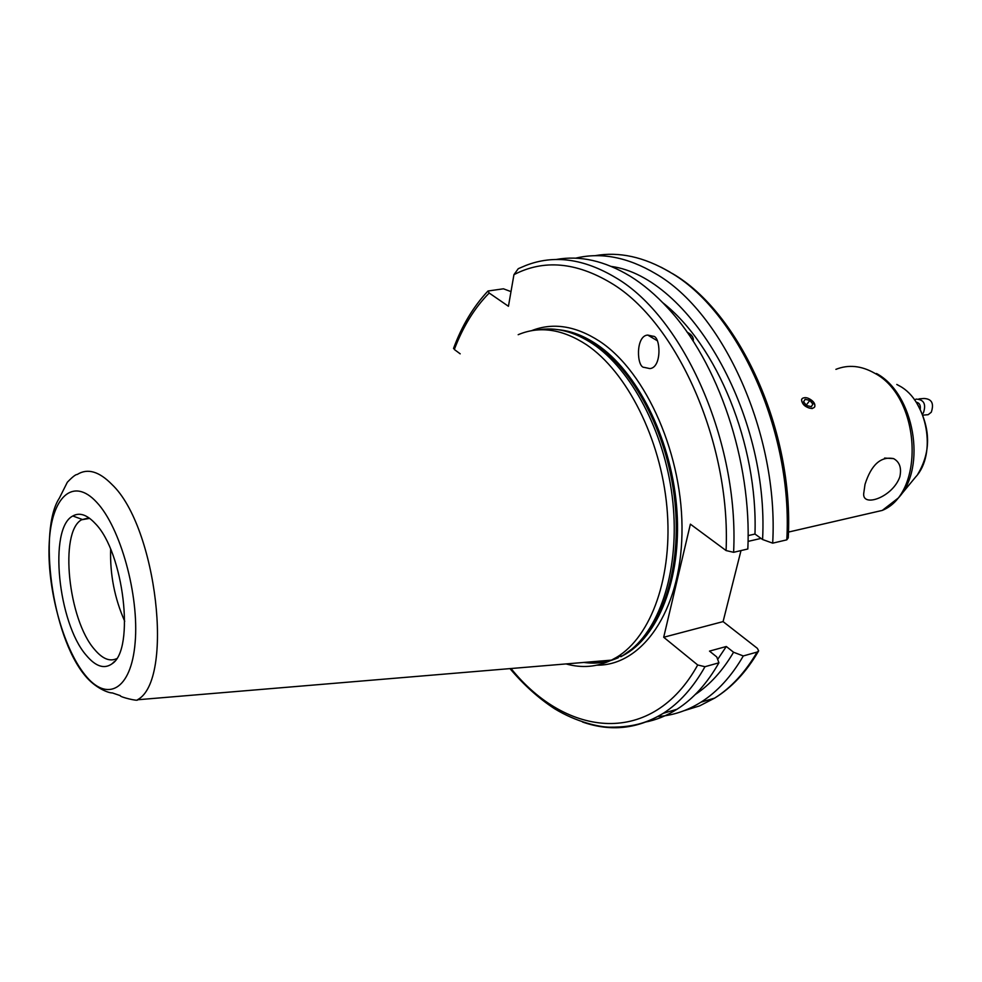 <?xml version="1.0" encoding="UTF-8"?>
<svg xmlns="http://www.w3.org/2000/svg" width="982" height="982" viewBox="0 0 982 982"><rect width="100%" height="100%" fill="white"/><g stroke="black" fill="none" stroke-linecap="round" stroke-linejoin="round"><path stroke-width="1.47" d="M803.939 397.833C797.261 398.999 806.308 409.875 812.568 408.156C819.197 406.929 810.162 396.151 803.939 397.833M803.571 401.834L806.664 405.541L811.341 406.695L812.912 404.13L809.819 400.435L805.154 399.293L803.571 401.834M809.819 400.435L806.283 405.075M811.255 406.671L812.912 404.13M692.936 340.803C693.771 338.545 692.605 336.151 689.438 333.622L687.154 332.247M801.582 399.465C801.975 404.572 805.547 407.616 812.286 408.573M899.843 476.786C892.712 497.309 862.392 507.694 863.694 493.602L865.019 484.347C871.304 464.67 880.842 456.102 893.632 458.631C899.659 461.957 901.722 468.009 899.843 476.786M644.278 367.391C636.692 367.833 635.293 335.697 647.727 335.071L653.03 336.237C660.567 335.635 662.31 367.599 649.875 368.594L644.278 367.391M88.957 517.845L81.531 519.785C59.092 532.158 68.249 619.863 94.53 649.421C102.337 658.738 109.677 661.831 116.527 658.701M566.086 663.93C581.847 668.337 596.97 667.073 611.467 660.125L616.573 657.326L622.686 655.694L631.905 649.053C663.157 622.944 680.416 561.986 672.228 496.561C664.065 431.159 631.217 369.6 592.784 343.86C573.905 331.425 555.567 326.773 537.768 329.915M616.573 657.326C651.385 636.545 673.235 575.918 666.925 507.191C660.69 438.488 626.762 371.736 586.463 344.707C562.318 329.007 539.56 325.68 518.177 334.702M86.232 655.264C95.696 666.594 104.35 669.405 112.169 663.697C135.185 649.446 123.707 551.921 95.229 523.516C86.993 514.678 79.53 512.174 72.828 515.98C48.376 528.009 57.975 623.128 86.232 655.264M672.253 273.45C739.851 312.374 794.107 431.331 788.239 537.878L786.791 539.855L772.687 543.156C778.873 434.67 723.464 312.35 655.436 273.585C627.694 257.161 601.07 252.03 575.575 258.192M695.17 694.581C709.888 684.847 722.691 670.731 733.566 652.244L743.3 655.951L757.134 652.06L758.669 650.845L757.343 648.329L723.083 621.606L663.697 637.257L697.711 664.986L704.99 666.704L718.922 662.801L716.737 656.921L709.507 651.115L726.312 646.5L733.566 652.244M657.658 716.541C672.793 715.534 687.24 710.747 701.001 702.155C717.314 691.844 731.418 676.438 743.3 655.951M687.093 332.149C691.549 334.481 693.623 337.207 693.317 340.324M772.687 543.156L762.584 539.523L754.974 534.048C757.969 444.637 717.191 345.222 662.776 302.714M754.974 534.048L748.1 535.62M663.697 637.257L690.383 524.155L726.079 550.558L733.603 552.314L747.83 548.987C752.003 461.479 718.186 361.806 667.797 308.017C655.78 294.931 643.284 284.35 630.334 276.298C604.691 260.782 579.945 255.185 556.094 259.506M814.679 406.892C815.477 404.118 813.918 401.54 809.99 399.171M740.993 550.583L723.083 621.606M717.67 659.401L726.312 646.5M510.984 291.617L503.435 288.806L487.993 291.003L489.196 293.029L508.443 306.286L513.942 274.665L518.275 268.675L525.701 265.521C553.836 254.485 583.934 258.597 615.984 277.845C683.582 317.407 739.237 442.06 733.603 552.314M460.19 353.827L454.322 349.482L453.807 347.677M644.523 722.249C655.816 720.162 666.631 715.829 677.003 709.25C693.194 698.914 707.163 683.435 718.922 662.801M762.584 539.523C769.274 412.661 689.229 277.071 611.369 266.441M110.647 549.38C109.91 574.421 114.612 598.394 124.726 621.299M919.005 398.876L924.013 398.483C931.783 398.864 934.201 403.455 931.28 412.231L928.162 414.686L925.277 414.944M914.561 399.932L916.12 399.109C923.89 399.49 926.321 404.093 923.399 412.919L922.405 414.06M916.083 402.117C919.41 402.804 920.797 405.198 920.244 409.285M864.111 514.605L882.29 510.407C925.498 492.878 920.772 397.219 874.717 373.246C861.41 365.66 848.473 364.359 835.903 369.355M876.46 373.491C914.193 393.537 927.143 467.481 898.346 497.972L882.29 510.407L788.436 532.084M881.185 510.665L868.886 513.5M899.549 496.511L915.666 476.945C936.865 454.347 927.511 400.877 899.708 386.036L896.787 384.453M596.97 665.182C641.946 665.649 680.452 611.639 681.962 534.061C683.767 456.63 646.573 372.055 599.437 341.171C575.513 325.754 552.866 322.268 531.508 330.701M585.063 662.334L609.27 660.96M622.416 655.866L626.074 653.803C660.812 633.169 682.674 573.107 676.488 505.067C670.375 437.064 636.667 371 596.54 344.252C583.824 335.77 571.18 330.934 558.574 329.743M620.943 656.725L625.411 653.975C660.149 633.341 681.987 573.267 675.8 505.214C669.687 437.186 635.98 371.11 595.853 344.351C584.462 336.728 573.083 332.039 561.704 330.296M583.873 662.433C595.767 664.151 607.244 662.58 618.279 657.719M625.411 653.975L634.09 647.58C665.195 621.594 682.38 561.029 674.253 496.033C666.152 431.061 633.488 369.919 595.264 344.338C584.695 337.256 574.114 332.702 563.521 330.688M112.009 484.531C99.096 471.348 87.496 467.997 77.21 474.49C75.749 474.343 72.459 476.921 67.328 482.248L59.337 498.169C38.531 529.543 51.248 634.912 84.882 675.407C95.291 688.308 109.112 693.243 112.243 692.887L120.27 695.624C119.448 697.024 139.063 701.676 137.492 699.773C174.342 680.379 156.973 526.978 112.009 484.531M96.678 502.268C72.938 476.393 51.494 497.187 49.247 542.285C46.694 587.064 62.713 647.175 84.906 674.744C107.013 702.94 131.281 690.088 135.135 642.596C139.321 595.497 120.479 527.42 96.678 502.268M786.791 539.855C793.186 431.994 737.863 310.533 669.699 272.039C643.947 256.867 619.028 251.417 594.932 255.701M726.079 550.558C730.964 442.931 676.807 321.875 611.074 283.025C575.98 262.047 543.611 259.26 513.942 274.665M489.196 293.029C474.588 307.808 462.976 326.625 454.322 349.482M511.033 668.533C566.995 738.034 652.478 746.811 697.711 664.986M582.547 722.028C610.755 731.897 637.662 728.988 663.28 713.313C679.397 702.965 693.304 687.437 704.99 666.704M684 710.722L699.626 705.874L714.638 698.116C731.025 687.817 745.191 672.461 757.134 652.06M916.893 403.381C930.813 428.213 931.108 451.83 917.777 474.245M656.835 340.447L647.727 335.071M114.477 661.463L112.169 663.697M761.025 538.406L748.038 541.401M509.977 668.619C523.774 684.933 538.615 698.288 554.499 708.685C576.348 722.114 599.572 727.159 609.871 727.183C636.017 727.343 649.568 721.365 663.28 713.313L677.003 709.25M758.349 651.385C746.369 671.958 731.799 687.535 714.638 698.116L701.001 702.155M669.908 272.026L661.046 267.202M487.993 291.003C473.422 306.507 461.933 325.656 453.524 348.45M82.132 519.404L72.828 515.98M137.492 699.773L611.467 660.125M634.09 647.58L631.905 649.053M89.706 518.386L81.531 519.785M893.632 458.631L884.586 458.066M922.847 415.153L928.162 414.686"/></g></svg>
